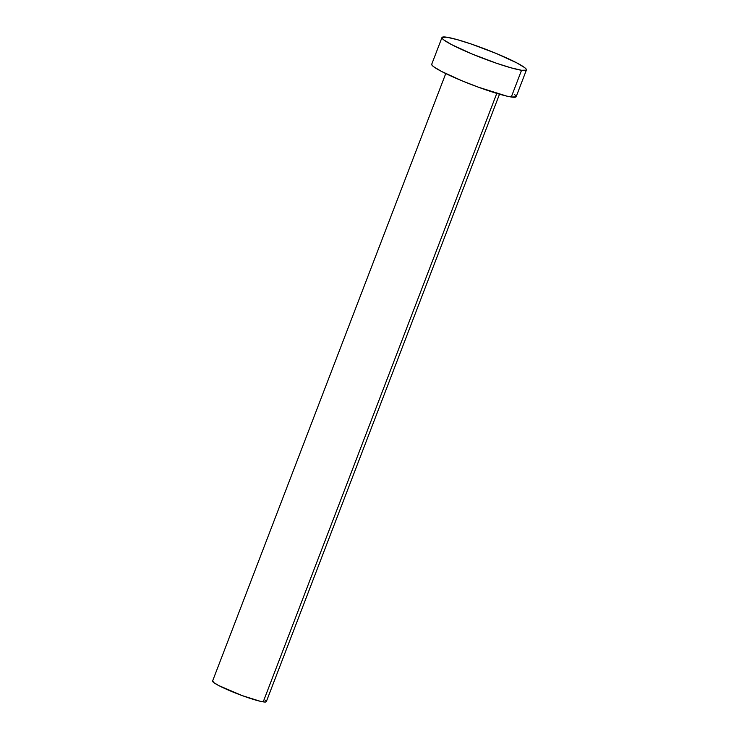 <?xml version="1.0" encoding="UTF-8"?>
<svg xmlns="http://www.w3.org/2000/svg" width="739" height="739" viewBox="0 0 739 739"><rect width="100%" height="100%" fill="white"/><g stroke="black" fill="none" stroke-linecap="round" stroke-linejoin="round"><path stroke-width="1.11" d="M445.756 73.567L212.573 681.044A28.784 3.011 21 0 0 232.443 691.815A28.784 3.011 21 0 0 263.213 701.874L496.793 93.391L263.213 701.874A28.784 3.011 21 0 0 266.317 701.671L499.509 94.195M441.968 37.541L431.715 64.265A45.236 4.73 21 0 0 462.928 81.188A45.236 4.73 21 0 0 511.296 97.003L521.549 70.279L511.296 97.003A45.236 4.73 21 0 0 516.173 96.689L526.427 69.956A45.236 4.73 -159 0 1 521.549 70.279A45.236 4.73 -159 0 1 473.191 54.464A45.236 4.73 -159 0 1 441.968 37.541A45.236 4.73 -159 0 1 446.846 37.218A45.236 4.73 -159 0 1 495.204 53.032A45.236 4.73 -159 0 1 526.427 69.956M514.335 94.296L515.988 95.894L516.016 96.901L511.296 97.003L506.714 96.098L478.253 87.147L461.829 80.736L441.377 71.36L433.544 66.649L431.899 65.05L431.862 64.053M446.846 37.218L457.256 39.638L471.768 44.201L496.312 53.494L516.764 62.87L524.598 67.572L526.242 69.17L526.279 70.177L521.549 70.279L511.139 67.859L496.626 63.295L472.092 54.012L451.64 44.636L443.806 39.924L442.153 38.326L442.125 37.319L446.846 37.218M265.153 700.156L266.197 701.172L266.216 701.81L265.209 702.05L260.304 701.302L242.189 695.602L218.726 685.561L213.737 682.559L212.666 680.905"/></g></svg>
